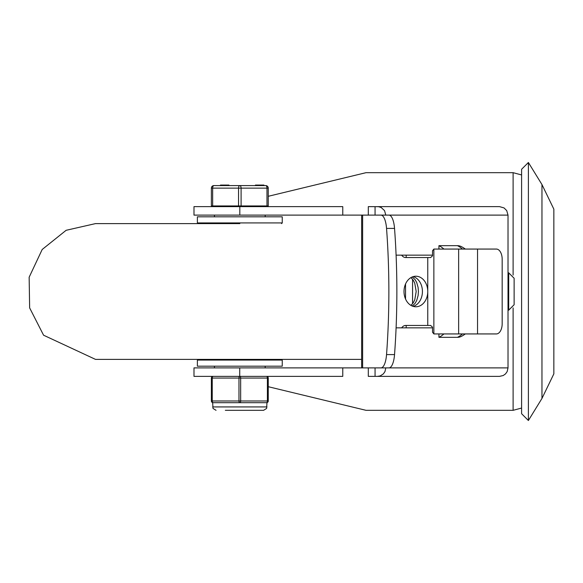 <?xml version="1.0" encoding="UTF-8"?>
<svg xmlns="http://www.w3.org/2000/svg" width="583" height="583" viewBox="0 0 583 583"><rect width="100%" height="100%" fill="white"/><g stroke="black" fill="none" stroke-linecap="round" stroke-linejoin="round"><path stroke-width="0.87" d="M528.387 420.511L528.387 162.489L521.596 169.281L521.596 413.719L528.387 420.511L541.964 398.444L541.964 184.556L553.85 209.151L553.85 373.849L553.85 209.151M499.529 376.37L503.216 375.532L505.534 373.885L507.181 371.568L508.019 367.888L385.8 367.888L384.984 371.568L383.374 373.885L380.262 375.897L377.529 376.37L499.529 376.37L399.224 376.37M268.253 386.704L366.022 410.323L513.113 410.323L521.596 408.049M513.113 275.096L513.113 172.677L366.022 172.677L268.253 196.296M399.224 206.63L499.529 206.63L504.047 207.927L506.714 210.601L508.019 215.112L508.019 367.888M342.768 215.112L342.768 206.63L193.986 206.63L193.986 215.112L361.635 215.112L361.635 367.888L342.768 367.888L342.768 376.37L193.986 376.37L193.986 367.888L342.768 367.888M367.939 215.112L368.31 215.112L368.31 206.63L378.454 206.681L381.114 207.468L384.532 210.601L385.8 215.112L508.019 215.112M377.529 376.37L368.31 376.37L368.31 367.888L367.939 367.888M499.529 206.63L377.529 206.63M396.097 327.85L432.52 327.85M432.52 255.15L396.097 255.15M465.307 333.935A27.161 27.161 0 0 1 461.474 336.325A25.178 14.335 -90 0 1 457.466 337.331L438.941 337.331A27.161 22.329 90 0 0 443.903 333.935M443.903 249.065A27.161 22.329 90 0 0 438.941 245.669L457.466 245.669A25.178 14.335 -90 0 1 461.474 246.675A27.161 27.161 0 0 1 465.307 249.065M438.941 245.669L438.941 249.065M438.941 333.935L438.941 337.331M239.817 215.112L239.817 206.63M239.737 367.888L239.737 376.37M386.544 228.412A16.973 5.706 -90 0 0 380.969 215.112L388.963 215.112A16.973 5.706 90 0 1 394.538 228.412A291.529 98.053 90 0 1 394.538 354.588A16.973 5.706 90 0 1 388.963 367.888L380.969 367.888A16.973 5.706 -90 0 0 386.544 354.588A291.529 98.053 -90 0 0 386.544 228.412L394.538 228.412M361.635 367.888L362.626 367.888L362.626 215.112L361.635 215.112M427.762 257.548L427.762 291.5A15.275 11.879 90 0 0 415.883 276.225A15.275 11.879 90 0 0 404.004 291.5A15.275 11.879 90 0 0 415.883 306.775A15.275 11.879 90 0 0 427.762 291.5L427.762 325.452L430.618 325.452L432.52 327.15L432.52 332.237L433.861 333.921A1.698 1.399 90 0 0 434.043 333.935L496.381 333.935A10.188 5.801 -90 0 0 502.174 323.754L502.174 259.246A10.188 5.801 -90 0 0 496.381 249.065L434.043 249.065A1.698 1.399 90 0 0 433.861 249.079L432.52 250.763L432.52 255.85L430.618 257.548L405.71 257.548A6.792 5.283 90 0 1 401.68 255.15M427.762 325.452L405.71 325.452A6.792 5.283 90 0 0 401.68 327.85M413.216 276.612A15.275 11.879 -90 0 1 422.427 291.5A15.275 11.879 -90 0 1 413.216 306.388M362.626 215.112L380.969 215.112M362.626 367.888L380.969 367.888M412.575 303.765L412.575 279.235M410.949 305.397L413.369 302.628L414.768 299.764L416.189 291.5L414.768 283.236L413.369 280.372L410.949 277.603M412.225 276.969L415.045 279.549L416.707 282.515L418.098 287.434L418.419 291.5L418.098 295.566L416.707 300.485L415.045 303.452L412.225 306.031M406.169 257.548L406.169 255.15M406.169 327.85L406.169 325.452M508.697 310.171L508.187 310.171L508.187 272.829L508.697 272.829L508.697 310.171L514.126 304.741L514.126 278.259L508.697 272.829M239.817 223.602L95.532 223.602L66.127 230.3L42.195 249.48L29.15 277.224L29.638 307.89L43.572 335.203L95.532 359.398L361.635 359.398M282.252 360.075L197.382 360.075L197.382 366.19L282.252 366.19L282.252 360.075L281.574 359.398M197.382 222.925L282.252 222.925L282.252 216.81L197.382 216.81L197.382 222.925L198.06 223.602M268.253 400.987L267.4 400.987A1.698 0.845 90 0 1 266.555 402.685A1.698 1.698 0 0 0 268.253 400.987L268.253 378.068A1.698 1.698 0 0 0 266.555 376.37A1.698 0.845 90 0 1 267.4 378.068L267.4 400.987L238.972 400.987A1.698 0.845 90 0 0 239.817 402.685A1.698 0.845 -90 0 0 240.662 400.987L240.662 378.068A1.698 0.845 -90 0 0 239.817 376.37A1.698 0.845 90 0 0 238.972 378.068L238.972 400.987L211.381 400.987A1.698 1.698 0 0 0 213.079 402.685A1.698 0.845 -90 0 1 212.234 400.987L212.234 378.068A1.698 0.845 -90 0 1 213.079 376.37A1.698 1.698 0 0 0 211.381 378.068L211.381 400.987A1.698 1.698 0 0 0 213.079 402.685L266.978 402.685L266.628 408.421L263.582 410.323L225.329 410.323M268.253 188.127A2.543 2.543 0 0 0 265.702 185.576A2.543 1.275 90 0 1 266.978 188.127L268.253 188.127A2.543 2.543 0 0 0 265.702 185.576L213.932 185.576A2.543 2.543 0 0 0 211.381 188.127L211.381 205.945L268.253 205.945L268.253 188.127L268.253 205.945M228.944 185.576L228.944 185.066L220.979 185.066L220.979 185.576M263.931 185.576L263.931 185.066L255.441 185.066L255.441 185.576M259.982 185.066L259.982 185.576M260.098 185.066L260.098 185.576M260.222 185.066L260.222 185.576M241.092 205.945L241.092 188.127A2.543 1.275 -90 0 0 239.817 185.576A2.543 1.275 90 0 0 238.542 188.127L238.542 205.945M212.657 205.945L212.657 188.127A2.543 1.275 -90 0 1 213.932 185.576A2.543 2.543 0 0 0 211.381 188.127L266.978 188.127L266.978 205.945M266.555 376.37A1.698 1.698 0 0 1 268.253 378.068L211.381 378.068A1.698 1.698 0 0 1 213.079 376.37A1.698 1.698 0 0 0 211.381 378.068A1.698 1.698 0 0 1 213.079 376.37M213.079 402.685L212.657 402.685L213.006 408.421L216.053 410.323M513.113 307.904L513.113 410.323M375.066 376.37L375.066 367.888M375.066 215.112L375.066 206.63M462.428 333.935A27.161 22.329 90 0 1 457.466 337.331M457.466 245.669A27.161 22.329 90 0 1 462.428 249.065M394.538 354.588L386.544 354.588M458.639 249.065L458.639 333.935M477.535 333.935L477.535 249.065M433.861 333.921L433.861 249.079M405.542 299.021L405.542 283.979M228.419 185.066L228.419 185.576M257.62 185.066L257.62 185.576M258.451 185.066L258.451 185.576M266.978 406.927L212.657 406.927M541.964 398.444L553.85 373.849M528.387 162.489L541.964 184.556M513.113 172.677L521.596 174.951M265.192 367.888L265.192 366.19M265.192 216.81L265.192 215.112M214.442 367.888L214.442 366.19M214.442 216.81L214.442 215.112M197.382 360.075L198.06 359.398M282.252 222.925L281.574 223.602M255.769 410.323L263.582 410.323M220.461 185.066L220.461 185.576M213.509 205.945L213.509 206.63M266.125 205.945L266.125 206.63"/></g></svg>
